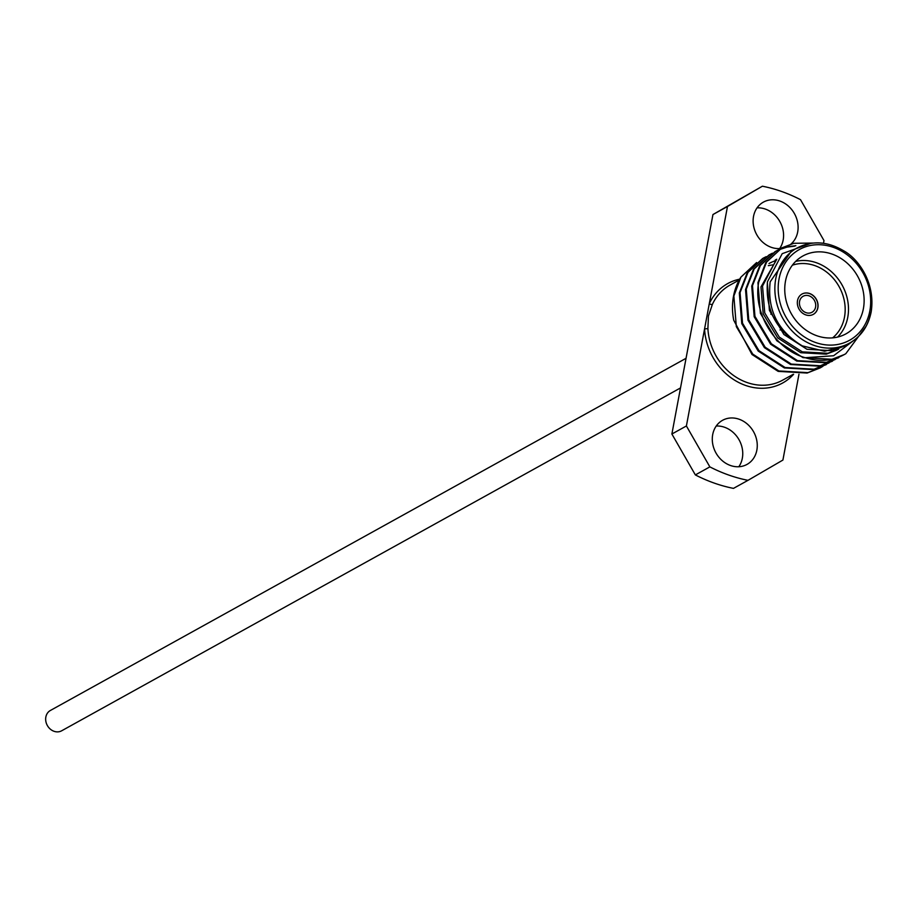 <?xml version="1.0" encoding="UTF-8"?>
<svg xmlns="http://www.w3.org/2000/svg" width="917" height="917" viewBox="0 0 917 917"><rect width="100%" height="100%" fill="white"/><g stroke="black" fill="none" stroke-linecap="round" stroke-linejoin="round"><path stroke-width="1.38" d="M686.054 358.306L50.389 710.469A11.623 9.949 61 0 0 45.85 717.037A11.623 9.949 61 0 0 50.206 729.038A11.623 9.949 61 0 0 61.657 730.792L680.506 387.937M799.567 301.429A9.147 7.829 61 0 0 803.005 310.874A9.147 7.829 61 0 0 812.003 312.261A9.147 7.829 61 0 0 815.58 307.08A9.147 7.829 61 0 0 812.153 297.635A9.147 7.829 61 0 0 803.143 296.26A9.147 7.829 61 0 0 799.567 301.429M797.515 300.604A11.623 9.949 61 0 0 801.882 312.605A11.623 9.949 61 0 0 813.322 314.359A11.623 9.949 61 0 0 817.861 307.791A11.623 9.949 61 0 0 813.494 295.79A11.623 9.949 61 0 0 802.054 294.036A11.623 9.949 61 0 0 797.515 300.604M813.264 314.382A11.623 9.949 61 0 0 817.746 307.848A11.623 9.949 61 0 0 813.413 295.87A11.623 9.949 61 0 0 801.997 294.059M795.658 261.414A44.497 38.101 -119 0 1 834.779 274.974A44.497 38.101 -119 0 1 847.755 317.328A44.497 38.101 -119 0 1 837.588 337.078M832.613 337.869A42.022 35.981 61 0 0 844.477 317.19A42.022 35.981 61 0 0 831.02 275.937A42.022 35.981 61 0 0 792.357 265.208M785.491 281.152A44.497 38.101 61 0 0 802.192 327.117A44.497 38.101 61 0 0 846.001 333.834A44.497 38.101 61 0 0 863.39 308.674A44.497 38.101 61 0 0 846.689 262.709A44.497 38.101 61 0 0 802.879 255.992A44.497 38.101 61 0 0 785.491 281.152M796.999 248.014L791.417 251.098L770.177 281.828C767.116 309.843 777.822 331.197 802.306 345.881L824.624 351.222L844.064 346.145L849.658 343.05A54.332 46.515 -119 0 1 796.151 334.854A54.332 46.515 -119 0 1 775.759 278.734A54.332 46.515 -119 0 1 796.999 248.014C812.026 240.3 827.673 241.274 843.938 250.949C858.793 259.11 875.724 283.456 871.15 312.021C868.261 326.12 861.097 336.459 849.658 343.05A54.332 46.515 -119 0 0 870.886 312.33M844.293 354.558L831.96 359.292L802.971 357.63L776.825 340.769L760.388 313.305L757.935 282.688L765.833 262.491L781.662 247.968M855.733 338.923L833.599 355.75L805.252 357.699C774.67 349.366 752.926 312.445 758.68 282.264L766.589 262.067L782.029 247.762L793.893 243.292L812.966 243.062M740.925 277.129A61.794 52.911 61 0 0 733.508 296.214A61.794 52.911 61 0 0 733.726 320.239L752.009 354.512L778.155 371.374L807.143 373.047L820.211 367.9L807.888 372.634L778.9 370.961L752.754 354.1L736.328 326.635L733.864 296.019L740.925 277.129L756.617 262.537M826.045 364.668L813.345 369.608L784.356 367.935L758.21 351.073L741.773 323.621L739.32 292.993L747.217 272.796L762.669 258.491L765.844 256.898M829.094 362.868L814.101 369.196L785.112 367.522L758.967 350.661L742.529 323.197L740.065 292.58L747.974 272.383L763.414 258.067L766.199 256.657M832.246 361.241L819.546 366.17L790.557 364.507L764.411 347.646L747.985 320.182L745.521 289.554L753.43 269.369L768.87 255.052L772.045 253.459M835.295 359.43L820.302 365.757L791.314 364.083L765.168 347.222L748.731 319.758L746.278 289.142L754.175 268.945L769.627 254.628L772.401 253.218M838.447 357.802L825.758 362.731L796.77 361.069L770.624 344.207L754.187 316.743L751.722 286.115L759.631 265.93L775.071 251.613L778.246 250.02M778.648 249.848L786.935 247.143L794.684 246.123M841.508 355.991L826.504 362.318L797.515 360.645L771.369 343.783L754.943 316.331L752.479 285.703L760.388 265.506L775.828 251.201L778.613 249.779M779.003 249.607L787.68 246.73L795.887 245.687M822.893 366.307L820.211 367.9M810.834 243.326L782.212 253.665L767.472 281.714C765.191 310.301 776.802 331.69 802.306 345.881M773.226 264.841L771.908 265.013M770.956 265.151L768.32 265.666M739.217 280.017L729.978 285.13A54.332 46.515 61 0 0 712.406 304.341L708.451 316.021L707.901 328.378A54.332 46.515 61 0 0 734.219 375.924A54.332 46.515 61 0 0 782.637 380.177L793.308 374.274M790.993 244.025A25.218 21.595 61 0 0 797.687 231.978A25.218 21.595 61 0 0 788.219 205.935A25.218 21.595 61 0 0 763.391 202.13A25.218 21.595 61 0 0 753.533 216.389A25.218 21.595 61 0 0 780.745 248.484M779.633 248.576A25.218 21.595 61 0 0 783.164 240.025A25.218 21.595 61 0 0 757.075 207.85M712.704 434.566A25.218 21.595 61 0 0 722.172 460.609A25.218 21.595 61 0 0 747 464.415A25.218 21.595 61 0 0 756.846 450.155A25.218 21.595 61 0 0 747.389 424.113A25.218 21.595 61 0 0 722.562 420.307A25.218 21.595 61 0 0 712.704 434.566M738.804 466.753A25.218 21.595 61 0 0 742.334 458.202A25.218 21.595 61 0 0 716.234 426.027M823.477 243.28L823.993 240.575L800.518 199.677A154.492 132.289 61 0 0 762.394 186.208L727.479 206.497L686.397 425.969L709.861 466.879A154.492 132.289 61 0 0 747.997 480.336L782.912 460.059L798.971 374.228M727.479 206.497L712.956 214.544L671.886 434.016L686.397 425.969M747.997 480.336L733.474 488.383A154.492 132.289 -119 0 1 695.35 474.914L671.886 434.016M712.956 214.544L762.394 186.208M709.861 466.879L695.35 474.914M866.393 325.799L845.818 353.687A61.794 52.911 -119 0 1 844.316 354.547A61.794 52.911 -119 0 1 805.252 357.699M838.711 349.113L827.845 353.286L802.306 351.853L779.255 337.066L764.755 312.961L762.531 286.07L775.541 261.162M844.064 346.145L832.498 350.707L806.96 349.274L783.909 334.487L769.409 310.382L767.357 282.516M837.152 349.973L826.297 354.145L800.759 352.713L777.708 337.926L763.196 313.82L760.972 286.929L776.412 259.958M769.776 263.11L772.171 261.953M772.997 261.609L775.53 260.68M771.747 313.648L770.865 314.141A9.147 7.829 61 0 0 770.796 314.176M712.406 304.341A2.476 1.077 24.8 0 1 709.288 303.676A56.797 48.635 -119 0 1 739.698 279.169M793.618 374.285A56.797 48.635 -119 0 1 738.758 382.515A56.797 48.635 -119 0 1 704.588 328.802A2.476 0.642 177.4 0 0 707.901 328.378M869.832 310.943A51.856 44.406 61 0 0 833.347 247.338A51.856 44.406 61 0 0 779.049 278.883A51.856 44.406 61 0 0 815.534 342.488A51.856 44.406 61 0 0 869.832 310.943M779.989 329.994L780.619 329.65M781.284 248.175L782.029 247.762M762.669 258.491L763.414 258.067M768.87 255.052L769.627 254.628M775.071 251.613L775.828 251.201M825.667 364.886L826.423 364.462M831.868 361.447L832.625 361.023M838.069 358.008L838.826 357.596M776.745 259.236L775.197 260.096M770.544 262.675L768.996 263.534"/></g></svg>
